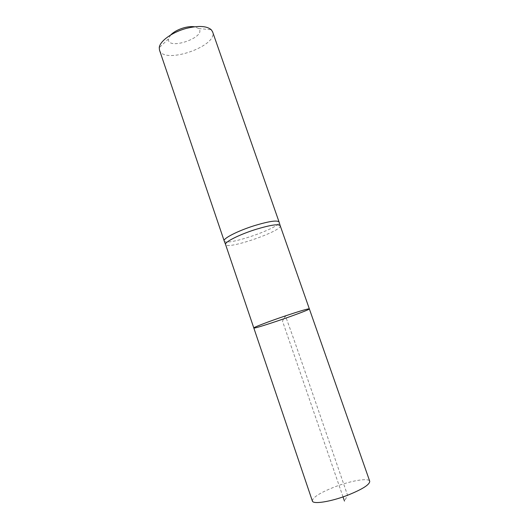 <?xml version="1.0" encoding="UTF-8"?>
<svg xmlns="http://www.w3.org/2000/svg" width="529" height="529" viewBox="0 0 529 529"><rect width="100%" height="100%" fill="white"/><g stroke="black" fill="none" stroke-linecap="round" stroke-linejoin="round"><path stroke-width="0.4" stroke-dasharray="2.65 1.98" d="M280.198 225.665C282.936 230.836 226.584 250.237 225.559 244.477M224.217 240.986C225.916 246.62 281.236 227.569 279.107 222.087M170.649 34.993L168.447 38.915C166.78 51.088 207.454 37.083 198.646 28.513L194.493 26.781M159.493 50.09C163.62 64.981 218.497 46.083 212.579 31.806M253.808 327.967C253.444 329.646 310.655 309.948 309.333 308.843M312.355 500.983C312.646 497.372 320.098 492.678 334.712 486.905C350.846 480.682 368.792 477.614 369.725 481.231M343.03 496.896L282.479 321.043L285.455 315.965C295.083 342.27 305.65 373.441 316.111 403.64L347.599 495.415L344.465 501.062M168.447 38.915L159.262 47.67M198.646 28.513L211.276 29.756"/><path stroke-width="0.79" d="M253.808 327.967L225.552 244.451C224.289 242.156 239.551 234.453 255.93 229.361C270.306 225.03 278.393 223.793 280.185 225.638L309.333 308.843C308.182 308.612 300.327 310.92 285.766 315.767C269.162 321.348 253.027 327.537 253.808 327.967C253.444 329.646 310.655 309.948 309.333 308.843C308.182 308.612 300.327 310.92 285.766 315.767C269.162 321.348 253.027 327.537 253.808 327.967L312.355 500.983C312.897 504.547 330.81 501.763 347.725 495.197C362.464 489.252 369.797 484.597 369.725 481.231L309.333 308.843M279.107 222.087L279.067 221.968C277.249 220.044 269.109 221.241 254.647 225.572C238.182 230.677 222.868 238.486 224.17 240.874L224.217 240.986M194.493 26.781C191.577 26.364 188.172 26.668 184.264 27.68C178.372 29.353 173.836 31.793 170.649 34.993M279.081 222.001L212.579 31.806L211.276 29.756C206.793 25.928 198.554 25.458 186.565 28.341C172.408 31.991 159.685 41.183 159.262 47.67L159.493 50.09L224.184 240.9M344.465 501.062L343.03 496.896M280.185 225.638L279.067 221.968M225.552 244.451L224.17 240.874"/></g></svg>
